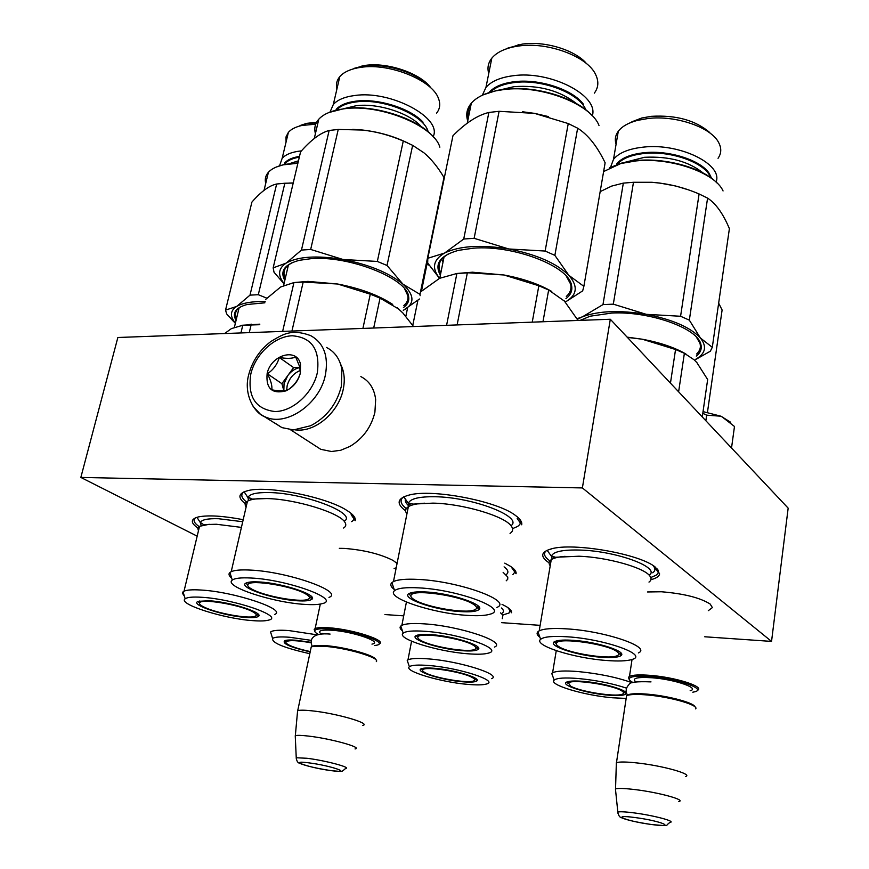 <?xml version="1.0" encoding="UTF-8"?>
<svg xmlns="http://www.w3.org/2000/svg" width="869" height="869" viewBox="0 0 869 869"><rect width="100%" height="100%" fill="white"/><g stroke="black" fill="none" stroke-linecap="round" stroke-linejoin="round"><path stroke-width="1.3" d="M647.503 591.963L661.472 591.767C683.914 593.625 700.153 597.731 710.201 604.064L712.384 607.594L708.311 610.657M339.312 548.328L344.254 548.404C363.905 549.936 380.209 553.966 393.179 560.483L397.068 563.438M396.21 567.783L394.102 568.522M197.893 528.037C190.257 522.703 190.485 518.989 198.588 516.881C208.441 514.969 223.311 515.914 243.201 519.684M502.032 604.346L506.355 606.627C510.157 608.952 511.884 610.994 511.537 612.743L507.93 607.67M245.264 503.683C237.291 497.47 238.258 493.103 248.165 490.572C267.826 485.38 326.092 497.003 346.427 510.136C353.02 514.187 355.942 517.696 355.193 520.672L351.13 514.654M405.627 510.863C395.927 503.596 397.122 498.317 409.234 495.015C432.349 488.628 497.187 501.076 515.404 515.393C520.194 518.88 522.302 522.019 521.715 524.8L517.185 518.543M549.067 562.797L548.23 562.243C540.04 556.345 541.007 551.902 551.12 548.936C572.877 542.169 640.572 554.031 655.519 567.305L659.614 573.931C659.115 576.419 656.236 578.319 650.957 579.656M504.759 563.145L510.353 566.251C514.6 569.065 516.501 571.563 516.056 573.736L512.037 568.13M197.176 536.151L80.839 477.439L582.382 487.933L771.542 641.409L704.716 636.771M540.138 625.343L501.576 622.66M403.716 615.86L384.924 614.557M396.166 562.558L396.894 564.35M710.158 604.031L712.384 607.594M251.575 499.664L248.816 497.383L251.945 499.099L266.631 498.556C294.917 498.936 340.04 512.808 344.917 522.302C346.405 524.637 345.971 526.549 343.592 528.026M410.831 505.486L408.419 503.118C410.385 498.665 419.206 496.536 434.902 496.742C472.91 497.101 523.822 517.012 510.994 525.723M408.332 503.325L405.899 499.805M551.641 555.943L554.596 558.148M582.382 487.933L610.31 319.26L788.161 508.148L771.542 641.409M80.839 477.439L117.858 337.498L610.31 319.26M657.475 569.043C658.941 571.476 658.441 573.551 655.986 575.278L650.783 577.527M549.86 560.831C544.298 556.92 543.092 553.553 546.232 550.718M519.456 518.923C521.237 521.932 520.596 524.442 517.555 526.473L512.547 528.645M406.279 508.571C400.511 504.009 399.544 500.164 403.379 497.014M514.35 569.488L514.796 572.236L512.916 574.518M510.179 609.538L509.071 613.003L502.825 614.97M246.448 501.934C241.386 497.894 240.474 494.58 243.7 491.984M353.433 515.643C354.704 518.065 354.107 520.064 351.63 521.639M199.12 526.571C194.037 522.997 192.799 520.107 195.395 517.881M314.784 631.372L314.165 629.319L315.132 628.559C317.413 627.537 322.073 627.277 329.123 627.787C353.107 629.33 387.943 640.801 379.047 644.016M318.326 634.392C315.436 632.817 314.296 631.502 314.904 630.459C316.164 628.895 321.009 628.396 329.449 628.993C354.834 630.622 390.138 643.103 376.266 645.276L374.365 645.558M311.46 646.851L313.937 645.765L325.951 645.667C345.656 647.112 375.712 655.617 375.712 659.647M310.711 649.382L311.232 646.949L312.862 646.471L325.234 646.384C347.383 647.992 380.589 657.996 376.299 661.613M297.437 712.613L297.719 710.636C299.946 710.006 304.617 710.06 311.732 710.809C335.923 713.21 371.584 723.529 362.818 725.419M295.319 737.303L295.341 735.652C297.317 735.152 301.619 735.293 308.234 736.054C330.481 738.509 363.34 747.644 355.052 748.948M629.232 679.515L628.417 677.331L629.482 676.397C632.686 674.887 639.627 674.54 650.273 675.365C675.8 677.277 705.617 686.934 697.34 690.41M632.904 682.469C629.949 680.938 628.732 679.612 629.265 678.493C630.937 676.299 638.02 675.669 650.501 676.603C677.798 678.635 707.844 689.334 694.255 691.898L692.799 692.191M626.755 695.624L629.536 694.32C633.36 693.505 639.486 693.473 647.926 694.201C668.543 695.917 694.266 702.88 694.885 706.801M626.158 698.459L626.571 695.711L628.472 695.091C632.393 694.266 638.704 694.222 647.394 694.983C670.738 696.916 699.143 705.193 695.678 708.898M616.284 764.85L616.479 762.624C619.651 761.689 626.625 761.809 637.401 762.982C663.232 765.763 693.712 774.464 685.489 776.571M615.621 790.725L615.545 788.878C618.359 788.14 624.768 788.368 634.794 789.563C658.583 792.343 686.64 800.077 678.798 801.566M703.032 411.613L720.977 416.218L730.666 422.258M734.207 426.266L721.563 416.457M731.524 447.991L734.468 426.56M720.977 416.218L706.66 415.165L702.793 413.307M705.856 420.737L706.66 415.165M274.561 422.866L281.958 427.624L293.505 429.916L310.787 425.701C326.592 417.283 336.77 404.15 341.343 386.325L341.908 369.423C339.953 359.006 334.804 351.684 326.451 347.448M317.337 372.66C320.194 349.664 311.841 337.368 292.266 335.771C274.593 336.292 255.41 354.085 250.804 374.05C247.437 396.633 255.464 409.125 274.886 411.537C292.744 411.624 312.916 393.233 317.337 372.66M300.381 373.018L300.511 364.469C297.459 347.133 270.683 354.769 267.12 373.713C265.827 388.53 272.051 394.265 285.792 390.931C293.266 387.346 298.132 381.372 300.381 373.018M300.326 373.105L299.718 366.87L295.71 357.04C292.19 358.615 286.716 358.756 279.286 357.485C277.341 364.317 273.377 369.749 267.402 373.789C270.889 380.481 272.355 385.836 271.812 389.855C278.178 390.941 283.088 391.05 286.531 390.181L288.302 389.616C294.309 385.499 298.317 379.992 300.326 373.105M267.402 373.789L281.893 383.685L283.826 390.637L284.054 383.653L287.748 375.647L281.893 383.685M279.286 357.485L293.613 367.598L287.748 375.647C291.126 371.172 295.178 368.489 299.892 367.587M299.859 367.457L293.613 367.598M286.683 390.138L287.15 385.771C289.214 378.33 293.603 373.214 300.337 370.433M294.96 429.883L298.578 430.112C317.37 430.644 338.964 411.08 343.212 389.453C345.178 379.938 344.32 371.563 340.67 364.328M313.905 444.874L320.77 449.316L331.458 451.511L340.681 450.272L349.903 446.449C362.949 438.584 371.28 427.179 374.908 412.221L375.658 399.555C374.322 388.66 369.39 381.002 360.852 376.592M568.174 683.501L566.697 682.089M623.638 692.984L625.484 692.137M607.735 695.113C617.153 695.928 623.073 695.645 625.484 694.266C631.274 691.257 604.878 683.077 583.555 681.394C575.289 680.709 569.771 680.894 567.001 681.948C558.973 684.75 585.771 693.31 607.735 695.113M626.603 688.172C612.558 683.512 596.525 680.297 578.526 678.537C564.98 677.451 556.866 677.972 554.183 680.09C548.165 684.685 583.881 695.363 612.406 697.774L626.125 698.426M625.376 693.299L626.104 693.31M632.111 682.741C616.871 677.32 598.85 673.584 578.037 671.552C564.904 670.52 556.421 670.922 552.597 672.769L556.258 650.675M553.14 677.266L551.717 673.399L552.597 672.769M718.663 303.118L722.106 310.005L707.453 412.351M570.629 686.13L568.489 683.012C571.139 678.798 612.297 684.729 621.476 690.703C624.127 692.3 624.322 693.495 622.063 694.298C614.98 697.166 579.601 691.528 570.629 686.13M648.991 582.089C651.468 580.373 651.707 578.276 649.708 575.799C643.723 567.49 606.964 557.203 579.004 556.214L555.508 557.257L551.467 556.019C553.379 551.554 563.09 549.566 580.579 550.077C616.86 551.142 661.016 567.631 649.23 575.126M550.218 565.784C548.404 563.405 548.752 561.363 551.25 559.669C553.89 557.963 558.506 556.855 565.089 556.334M697.057 362.808L694.298 359.918L684.381 353.303L675.55 349.512L670.455 383.131M684.381 353.303L678.624 391.8M627.136 337.129L642.332 339.225L627.396 337.4M675.55 349.512L642.332 339.225C660.005 342.527 674.518 347.448 685.869 353.976M702.271 416.924L707.659 379.536L696.819 362.536M556.225 643.733L554.476 641.756M618.761 654.39L621.042 653.097M601 657.225C611.211 657.974 617.772 657.507 620.694 655.802C628.157 651.935 597.894 641.898 573.41 640.344C564.665 639.747 558.648 640.062 555.367 641.311C544.906 644.95 575.702 655.508 601 657.225M567.631 636.814C552.89 635.858 543.896 636.684 540.648 639.291C532.914 645.254 573.757 658.191 606.312 660.473C618.185 661.385 626.701 661.07 631.882 659.517C649.371 655.128 605.226 639.139 567.631 636.814M620.651 655.356L621.216 655.356M638.378 652.923C652.098 647.242 605.443 631.155 567.077 628.884C553.064 627.983 543.777 628.635 539.204 630.851L551.25 559.669M539.953 637.357C537.053 635.174 536.369 633.305 537.9 631.752L539.204 630.851M552.13 559.158L551.467 556.019M550.707 549.284L551.37 548.871M653.108 565.61C655.595 568.435 655.465 570.824 652.717 572.78M695.797 359.44L710.342 351.206L712.298 347.307L729.395 228.645C723.127 213.687 715.85 203.509 707.583 198.121L699.1 193.961L680.579 316.262L646.275 314.328L613.308 304.161L602.977 304.595L582.523 316.772L577.309 318.608M602.977 304.595L623.334 183.12L633.479 182.284L613.308 304.161M610.559 167.217L613.503 159.353C618.88 152.781 628.874 148.697 643.484 147.111C679.743 142.831 723.41 164.458 716.045 182.045M616.078 144.254C614.579 139.637 615.317 135.303 618.293 131.252C621.998 126.429 628.352 122.811 637.368 120.4L648.198 118.477C675.941 115.142 711.157 127.341 718.652 142.549C721.639 148.197 721.433 153.444 718.044 158.288M631.828 121.823L641.67 118.032L651.283 116.327C676.039 114.893 695.537 120.302 709.788 132.555M712.298 347.307L700.414 338.019C690.54 327.385 672.487 319.488 646.275 314.328C619.76 310.005 598.513 310.82 582.523 316.772L577.646 319.184M623.334 183.12L611.667 186.085L600.164 191.636M699.1 193.961C683.208 187.172 667.283 183.305 651.337 182.349L633.479 182.284M707.583 198.121L689.334 320.14L680.579 316.262M695.841 359.201C705.563 353.564 707.094 346.503 700.414 338.019L689.334 320.14M687.966 189.692L675.637 185.999L659.832 183.066L651.826 182.273L633.034 182.294M580.351 320.368L581.274 319.759M580.242 320.368L590.16 316.197L611.722 313.068C649.36 311.004 697.601 328.2 700.816 344.189C702.076 348.719 700.577 352.695 696.286 356.116M696.362 337.074L699.936 343.201C701.087 347.22 699.979 350.826 696.601 354.009M603.618 171.551L620.792 163.535L635.989 160.928C670.792 157.202 715.241 172.812 723.062 190.952L723.062 190.952M609.484 167.793L621.552 163.111L636.51 160.537C665.687 157.55 702.956 168.021 716.925 182.914M616.566 163.98C621.563 157.897 630.84 154.139 644.407 152.694C669.195 150.044 700.74 160.2 709.158 173.322L711.602 178.319M640.236 118.814L629.21 123.202M559.104 646.808C556.41 645.189 555.606 643.82 556.714 642.712C560.331 637.466 606.062 643.907 616.338 651.185C619.564 653.303 619.63 654.9 616.523 655.976C607.518 659.43 569.141 653.282 559.104 646.808M510.049 533.403C513.025 531.47 513.427 529.036 511.276 526.093C504.954 516.186 462.547 503.607 432.936 503.129L412.949 504.107L408.419 503.118M406.909 513.981C404.813 511.07 405.302 508.637 408.365 506.67C411.548 504.748 416.968 503.585 424.615 503.194M564.785 301.369L548.654 289.996L538.845 285.76L532.241 322.149M548.654 289.996L542.973 321.747M455.628 273.583L472.464 272.203L503.89 274.973L468.695 272.833L456.888 273.485L446.59 325.321M467.337 272.899L457.116 324.93M456.888 273.485L439.92 278.232M538.845 285.76L503.89 274.973C522.79 278.504 538.737 283.989 551.761 291.463M420.976 291.626L439.258 278.569M578.037 320.455L564.177 300.75M410.82 596.058L408.995 593.69M476.44 608.474L479.004 606.942M460.635 611.613C469.629 612.167 475.528 611.635 478.363 610.005C487.455 605.595 452.141 593.223 426.082 591.985C418.619 591.572 413.351 591.93 410.244 593.06C397.687 597.166 433.772 610.19 460.635 611.613M418.825 587.868C405.856 587.194 397.774 588.117 394.58 590.648C385.054 597.59 432.773 613.471 467.272 615.371C477.385 616.034 484.859 615.676 489.692 614.285C510.548 609.495 458.951 589.714 418.825 587.868M496.862 607.431C513.46 601.044 459.017 581.165 418.108 579.417C406.062 578.797 397.839 579.525 393.461 581.578L408.365 506.67M394.168 589.421C390.713 586.727 389.953 584.457 391.897 582.599L393.461 581.578M408.788 506.421L408.354 503.357L403.824 496.796M409.147 506.236C406.105 503.596 404.835 501.185 405.345 499.002M408.104 495.678L409.353 494.982M604.65 165.555L605.128 162.785C597.231 146.329 588.063 134.804 577.646 128.199L568.25 123.561L545.135 251.043L508.799 248.979L474.137 238.312L463.731 239.018L444.591 253.042L427.809 258.289L427.7 263.003L439.551 278.417M463.731 239.018L488.867 112.459L499.088 111.308L474.137 238.312M482.328 95.242L485.956 87.421C491.17 81.382 500.077 77.504 512.656 75.799C550.11 70.107 599.241 95.547 592.31 115.816M488.747 73.528C487.118 67.945 488.139 62.829 491.821 58.158C496.34 52.705 503.814 48.903 514.22 46.752L518.456 46.057C547.872 41.484 587.955 56.659 595.776 74.853C598.926 81.577 598.437 87.682 594.32 93.146M507.746 48.132L522.28 44.102C544.211 40.821 573.725 49.555 585.804 62.72M565.393 302.021L582.675 290.865L583.87 286.346L568.88 275.364C556.605 263.253 536.586 254.465 508.799 248.979C480.905 244.482 459.505 245.829 444.591 253.042C433.077 259.798 431.437 268.239 439.649 278.362M488.867 112.459C477.526 115.208 465.556 122.963 452.955 135.738L427.809 258.289M568.25 123.561L534.565 113.383L499.088 111.308M605.128 162.785L583.87 286.346M577.646 128.199L554.867 255.367L545.135 251.043M565.361 301.977C577.19 295.188 578.363 286.325 568.88 275.364L554.867 255.367M548.469 116.587L534.587 113.372L522.519 111.764M440.822 272.964C437.911 267.239 438.682 262.123 443.147 257.615L448.176 253.976M443.016 262.112L441.81 259.071M440.377 275.158C434.087 263.818 440.083 255.551 458.354 250.37L473.42 248.186C513.405 244.819 568.847 266.24 571.498 285.173C572.671 290.398 570.824 294.884 565.936 298.654M566.327 276.201L570.618 284.109C571.693 288.79 570.26 292.896 566.327 296.438M467.728 120.932C465.675 114.469 466.87 108.56 471.324 103.205C476.331 97.447 484.522 93.331 495.873 90.854L503.368 89.626C540.29 84.423 591.029 103.867 599.002 125.505L599.002 125.505M483.316 94.797L496.644 90.474L504.02 89.268C534.359 85.173 575.799 97.545 591.615 115.099M468.326 117.988C467.326 113.144 468.239 108.625 471.074 104.443M517.088 45.394L505.052 49.337M489.008 92.516C493.853 86.922 502.119 83.348 513.807 81.784C538.758 78.329 572.736 89.431 583.447 104.28M415.176 600.218C411.189 597.97 409.951 596.123 411.461 594.668C415.719 589.215 460.212 595.841 472.779 603.868C477.472 606.736 477.809 608.832 473.801 610.157C464.187 613.59 427.211 607.29 415.176 600.218M502.271 618.695L502.945 615.122L500.522 612.873M422.649 670.053L421.28 668.793M474.822 679.84L476.549 679.156M462.134 681.741C469.803 682.415 474.615 682.198 476.581 681.09C482.273 678.352 454.867 669.88 434.848 668.326C428.145 667.761 423.67 667.903 421.422 668.728C413.709 671.27 441.582 680.069 462.134 681.741M429.167 665.535C418.174 664.644 411.58 665.057 409.386 666.751C403.379 671.009 440.55 682.111 467.424 684.348C476.592 685.163 482.947 685.054 486.488 684.022C499.371 680.97 459.386 667.848 429.167 665.535M476.494 679.971L477.103 679.992M491.68 678.646C502.021 674.659 459.81 661.222 428.613 658.908C417.967 658.061 411.091 658.365 407.974 659.843L411.569 641.224M408.365 663.753L407.213 660.353L407.974 659.843M502.119 613.156C504.139 611.83 503.89 610.114 501.391 607.985M425.962 673.127C423.062 671.704 422.041 670.564 422.899 669.706C425.321 666.11 461.548 671.661 471.791 677.244C475.147 678.982 475.712 680.253 473.453 681.024C467.305 683.447 435.847 678.2 425.962 673.127M432.371 668.674L430.416 668.033M506.203 580.818L507.713 579.265L507.778 577.038L503.118 572.334M417.783 637.303L416.229 635.608M475.984 648.252L478.048 647.242M461.873 650.675C470.162 651.305 475.473 650.957 477.809 649.621C484.891 646.188 454.031 636.108 431.382 634.652C424.289 634.142 419.434 634.37 416.805 635.348C407.105 638.53 438.563 649.078 461.873 650.675M425.006 631.296C413.09 630.492 405.823 631.111 403.194 633.175C395.753 638.53 437.531 651.631 467.75 653.77C477.418 654.531 484.305 654.314 488.432 653.108C504.585 649.317 459.495 633.479 425.006 631.296M477.754 648.893L478.482 648.915M494.45 647.079C507.366 642.104 459.788 626.006 424.387 623.866C413.047 623.116 405.53 623.594 401.858 625.332L406.42 602.065M402.38 630.775C400.001 628.895 399.468 627.32 400.794 626.049L401.858 625.332M513.514 569.782L514.155 569.282M506.399 574.442C508.973 572.475 508.213 569.945 504.085 566.87M421.574 640.855C418.217 639.095 417.087 637.672 418.217 636.575C421.389 632.187 461.352 638.226 472.627 644.841C476.56 647.036 477.048 648.643 474.094 649.643C466.468 652.51 432.436 646.797 421.574 640.855M246.101 507.105C244.493 504.715 244.949 502.749 247.459 501.207C250 499.729 254.28 498.86 260.309 498.589M398.86 309.136L380.057 298.132L370.281 294.178L362.905 328.428M380.057 298.132L373.692 328.026M294.298 282.544L307.908 281.382L337.628 284.011L303.194 282.067L293.939 282.577L282.631 331.393M307.908 281.382L303.183 282.067L291.941 331.056M293.939 282.577L280.763 286.955M370.281 294.178L337.628 284.011C360.135 288.323 378.493 295.123 392.701 304.411M280.513 287.107L265.697 299.37M413.546 326.548L402.825 312.927L397.176 307.702M247.698 585.13L246.057 583.11M309.473 598.111L311.797 596.938M297.448 600.772C304.487 601.218 309.103 600.816 311.308 599.588C319.977 595.71 283.164 583.066 259.201 581.958C253.4 581.633 249.294 581.893 246.883 582.741C235.217 586.314 272.877 599.512 297.448 600.772M251.195 578.026C241.082 577.483 234.782 578.178 232.273 580.101C223.116 586.325 272.985 602.684 304.813 604.389C312.731 604.911 318.554 604.661 322.29 603.618C341.636 599.556 287.769 579.677 251.195 578.026M311.287 599.11L311.873 599.143M328.971 597.394C344.635 591.843 287.9 571.65 250.391 570.086C241.017 569.597 234.619 570.129 231.208 571.683L247.459 501.207M231.665 578.124C228.873 575.832 228.297 573.953 229.937 572.475L231.208 571.683M248.48 500.685L248.013 497.437C249.609 493.994 256.54 492.375 268.803 492.56C304.411 492.853 357.963 513.688 344.211 521.194M352.227 516.273L353.194 515.36M420.14 295.688L419.988 294.363L402.955 284.163C414.806 295.351 414.915 304.074 403.281 310.342L419.466 298.99M444.081 178.971L443.983 177.45C437.694 166.881 430.97 158.636 423.833 152.727L412.645 145.329L403.27 141.017L377.331 261.439L343.081 259.494L310.678 249.446L301.456 250.076L286.129 263.111L273.148 267.88L274.039 272.258L284.022 283.826M301.456 250.076L329.145 130.469L338.237 129.448L310.678 249.446M330.046 112.025L333.338 104.454C337.509 99.837 344.548 96.872 354.454 95.547C390.67 89.92 442.864 118.054 433.142 136.672M336.89 89.17C335.738 84.51 336.716 80.328 339.79 76.635C343.451 72.431 349.403 69.509 357.648 67.869L360.885 67.347C389.605 62.742 432.653 80.404 438.53 98.621C440.594 104.084 439.953 108.918 436.596 113.111M353.824 68.434L365.143 65.414C386.922 62.047 419.162 72.822 430.112 86.889M412.645 145.329L387.02 265.469L402.955 284.163C389.214 272.877 369.26 264.654 343.081 259.494C317.011 255.247 298.024 256.453 286.129 263.111C278.189 268.478 277.515 275.277 284.098 283.49M329.145 130.469C320.476 132.827 310.95 139.963 300.576 151.858L273.148 267.88M403.27 141.017C389.562 135.119 375.821 131.458 362.069 130.035L338.237 129.448M427.559 261.428L421.443 291.213M443.983 177.45L419.988 294.363M387.02 265.469L377.331 261.439M407.398 142.809C393.635 136.151 378.699 131.892 362.612 130.035L352.716 129.362M285.282 278.428C283.012 273.572 283.75 269.347 287.498 265.751L291.636 262.894M287.693 268.108L286.966 266.262M284.804 280.481C279.742 270.965 284.63 264.23 299.468 260.287L311.069 258.669C349.175 255.334 407.68 278.753 408.636 296.753C409.332 301.032 407.594 304.639 403.422 307.561M404.596 288.823L407.843 295.688C408.473 299.49 407.137 302.76 403.857 305.497M315.425 133.63C313.959 128.232 315.089 123.42 318.814 119.183C322.866 114.741 329.394 111.58 338.399 109.7L344.113 108.788C379.959 103.574 434.152 125.831 439.844 147.187L439.855 147.187M328.84 112.535L344.841 108.44C374.745 104.258 419.673 119.205 433.979 137.65M316.099 130.73L318.51 120.443M430.481 87.291C418.337 73.137 385.793 62.677 363.731 66.055M336.14 109.396C340.007 105.116 346.535 102.379 355.747 101.173C377.906 98.088 410.733 108.451 423.073 122.225M253.455 589.975C248.48 587.531 246.753 585.587 248.252 584.142C251.923 579.645 290.713 585.88 304.356 593.201C310.081 596.199 311.048 598.328 307.257 599.567C299.153 602.347 266.381 596.492 253.455 589.975M285.955 642.006L284.608 640.714M311.232 642.376L296.188 640.247C290.55 639.801 286.737 639.942 284.75 640.659C281.817 643.549 290.289 647.296 310.179 651.891M311.493 640.388L289.627 637.27C280.263 636.564 274.593 636.966 272.616 638.476C271.639 642.821 284.033 647.894 309.798 653.694M316.935 634.804L288.986 630.579C280.003 629.916 274.115 630.221 271.345 631.502L270.574 632.002L271.671 635.478M407.583 307.952L405.866 316.218M429.188 265.241L426.983 264.198M417.902 300.326L412.808 325.136M429.069 265.067L427.037 263.926M310.255 651.554C301.945 649.795 295.341 647.839 290.442 645.721C286.64 643.994 285.238 642.636 286.238 641.659C289.301 640.008 297.643 640.399 311.243 642.821M241.419 527.396L216.381 524.257L203.542 524.594L200.402 522.475C201.738 519.673 207.756 518.424 218.456 518.717L242.733 521.726M198.447 530.807L197.806 528.309L199.522 526.31L209.223 524.279M259.712 324.702L242.766 325.267L240.93 332.946M251.098 324.93L249.262 332.631M242.766 325.267L231.523 328.569M241.224 325.321L259.842 324.159M231.295 328.699L224.582 333.544M199.501 603.064L198.045 601.478M256.301 615.209L258.299 614.361M246.003 617.435C252.216 617.881 256.246 617.598 258.071 616.577C265.534 613.34 230.882 601.956 209.299 600.761L198.436 601.315C188.519 604.292 223.909 616.121 246.003 617.435M201.641 597.275C192.733 596.721 187.237 597.231 185.162 598.806C177.254 604.009 224.267 618.88 253.085 620.662C260.222 621.183 265.371 621.009 268.532 620.14C284.999 616.74 234.315 599.056 201.641 597.275M258.039 615.719L258.788 615.763M274.506 614.492C287.943 609.853 234.554 591.756 200.88 590.029C192.505 589.508 186.878 589.899 184.022 591.192L199.522 526.31M184.347 596.123L182.338 593.114L184.022 591.192M201.152 525.571L200.402 522.475M266.881 298.186L258.299 294.71L250 295.134L236.683 306.431L225.538 310.114L226.646 313.905L235.347 323.366M250 295.134L276.657 184.011L284.847 183.24L258.299 294.71M279.568 165.729L282.153 158.343C285.695 154.421 291.93 151.956 300.837 150.945L301.456 150.88M286.064 142.027L286.02 136.9L288.389 132.349C291.158 129.155 295.688 126.863 301.988 125.451L315.697 124.191M300.011 125.56L306.692 123.355L316.598 122.247M265.186 301.543C252.162 301.282 242.657 302.912 236.683 306.431C230.426 310.515 229.764 315.762 234.706 322.193L232.371 320.4M235.423 323.051L234.706 322.193M276.657 184.011C269.281 185.553 261.026 191.582 251.912 202.097L225.538 310.114M293.211 183.044L284.847 183.24M293.233 182.935L288.899 183.087M236.509 318.543C234.717 314.73 235.282 311.428 238.204 308.636L241.256 306.507M238.834 308.94L238.562 308.321M236.053 320.422C231.925 312.97 235.618 307.659 247.122 304.498L264.882 302.814M265.718 183.392C264.654 179.231 265.545 175.516 268.412 172.268C271.486 168.901 276.461 166.424 283.327 164.838L297.893 163.242M276.114 167.109L284.141 164.458L297.969 162.894M266.403 180.578L268.108 173.539M316.262 122.887L309.831 123.279M284.739 162.883C287.628 159.679 292.56 157.506 299.512 156.398M205.258 607.637C200.424 605.443 198.632 603.716 199.903 602.489C202.89 598.741 237.921 604.498 251.022 610.918C256.54 613.579 257.724 615.426 254.563 616.469C247.806 618.837 217.684 613.438 205.258 607.637M321.096 633.968C317.239 630.84 320.9 629.591 332.056 630.242C353.618 631.633 383.74 642.256 371.954 644.114M295.243 735.685L296.242 757.757C296.633 760.994 297.785 762.863 299.675 763.33C305.975 765.947 316.664 768.413 331.762 770.738C343.429 771.487 340.778 772.487 345.493 768.544C352.499 767.772 325.299 760.462 306.931 758.268L296.242 757.757L296.307 758.952M308.788 762.852C286.02 759.854 310.19 768.044 331.48 770.673C354.378 773.801 330.959 765.6 308.788 762.852M635.75 681.861C631.557 678.189 637.096 676.832 652.391 677.787C675.028 679.482 700.501 688.302 690.16 690.692M615.437 788.911L617.826 812.026C618.435 815.274 619.51 817.11 621.074 817.544C625.865 819.836 636.086 822.172 651.75 824.562C671.683 826.137 663.959 826.31 669.988 822.432C676.658 821.509 653.455 815.328 633.773 812.852C625.398 811.787 620.086 811.516 617.826 812.026L617.978 813.362M635.109 817.555C608.517 813.949 626.332 821.259 651.554 824.507C678.081 828.222 661.418 820.944 635.109 817.555M325.408 374.854C328.71 356.018 323.757 342.929 310.57 335.575C290.974 328.449 282.686 334.532 270.802 341.539C259.69 350.12 252.347 361.102 248.773 374.496C243.124 394.2 254.498 413.633 265.295 416.914C286.227 427.081 319.868 403.846 325.408 374.854M253.085 406.344L260.222 414.046L281.958 427.624M710.581 177.58C705.986 163.209 671.661 150.478 644.526 153.465C631.231 154.867 622.095 158.538 617.109 164.469M703.238 173.072C688.693 161.384 669.141 156.116 644.559 157.289L625.452 162.177M585.858 109.885C579.71 93.265 541.778 78.645 513.97 82.609C503.292 84.011 495.471 87.161 490.496 92.049M576.679 103.737C559.908 90.593 539.008 84.901 514.013 86.65L501.261 89.637M428.145 131.795C424.485 115.219 383.338 97.893 355.921 101.945C346.948 103.118 340.529 105.768 336.672 109.907M421.335 126.7C409.962 113.198 377.7 102.759 355.986 105.757L345.004 108.419M299.327 157.148C291.984 158.397 286.998 160.819 284.391 164.404M298.458 160.819L290.203 163.426M655.117 568.054L659.614 573.931M320.324 604.064L315.132 628.559M314.904 630.459L314.165 629.319M323.094 633.859L322.095 633.349L321.954 633.914M313.937 645.765L312.862 646.471M311.232 646.949L297.719 710.636M295.341 735.652L297.611 710.668M632.035 659.473L629.482 676.397M629.265 678.493L628.417 677.331M637.835 681.633L636.781 681.731M629.536 694.32L628.472 695.091M626.571 695.711L616.479 762.624M615.545 788.878L616.36 762.667M299.718 366.87L300.511 364.469M286.52 390.159L285.792 390.931M290.539 429.775L320.77 449.316M330.09 634.077C313.133 632.534 308.658 639.084 312.406 646.569M651.011 681.893C636.803 681.318 629.493 682.187 629.08 684.479C625.767 687.868 625.278 691.474 627.603 695.309M624.985 692.484L625.093 691.778M625.278 692.311L625.484 694.266M554.183 680.09L551.717 673.399M568.489 683.012L568.239 681.557M620.042 653.868L620.281 652.326M620.466 653.618L620.694 655.802M540.648 639.291L537.9 631.752M551.424 556.225L547.101 550.294M613.503 159.353L618.293 131.252M641.67 118.032L637.368 120.4M699.947 343.19L700.816 344.2M621.552 163.111L620.792 163.535M556.714 642.712L556.486 640.942M472.464 272.203L468.728 272.833M439.736 278.319L444.092 256.746M477.678 607.985L478.059 605.889M478.178 607.703L478.363 610.005M394.58 590.648L391.897 582.599M485.956 87.421L491.821 58.158M518.521 44.721L514.22 46.752M570.618 284.109L571.498 285.173M467.272 123.192L471.324 103.205M496.644 90.474L495.873 90.854M411.461 594.668L411.298 592.723M476.429 679.232L476.581 681.09M409.386 666.751L407.213 660.353M422.899 669.706L422.692 668.37M477.298 647.763L477.494 646.688M477.646 647.568L477.809 649.621M403.194 633.175L400.794 626.049M418.217 636.575L418.022 634.978M283.652 285.412L288.432 264.947M310.798 597.644L311.113 596.177M311.2 597.427L311.308 599.588M232.273 580.101L229.937 572.475M248.013 497.437L248.827 497.383M247.947 497.633L244.135 491.8M333.338 104.454L339.79 76.635M362.275 65.881L357.648 67.869M407.843 295.688L408.636 296.753M314.274 138.519L318.804 119.183M339.214 109.331L338.399 109.7M248.252 584.142L248.11 582.382M272.616 638.476L270.574 632.002M286.238 641.659L286.053 640.312M251.543 324.191L246.492 325.039M234.445 327.102L239.084 307.898M257.68 614.752L257.865 613.916M257.995 614.589L258.071 616.577M185.162 598.806L183.055 591.8M200.359 522.617L196.937 517.316M282.153 158.343L288.389 132.349M306.692 123.355L301.988 125.451M264.035 190.354L268.412 172.268M284.141 164.458L283.327 164.838M199.903 602.489L199.751 600.957"/></g></svg>
